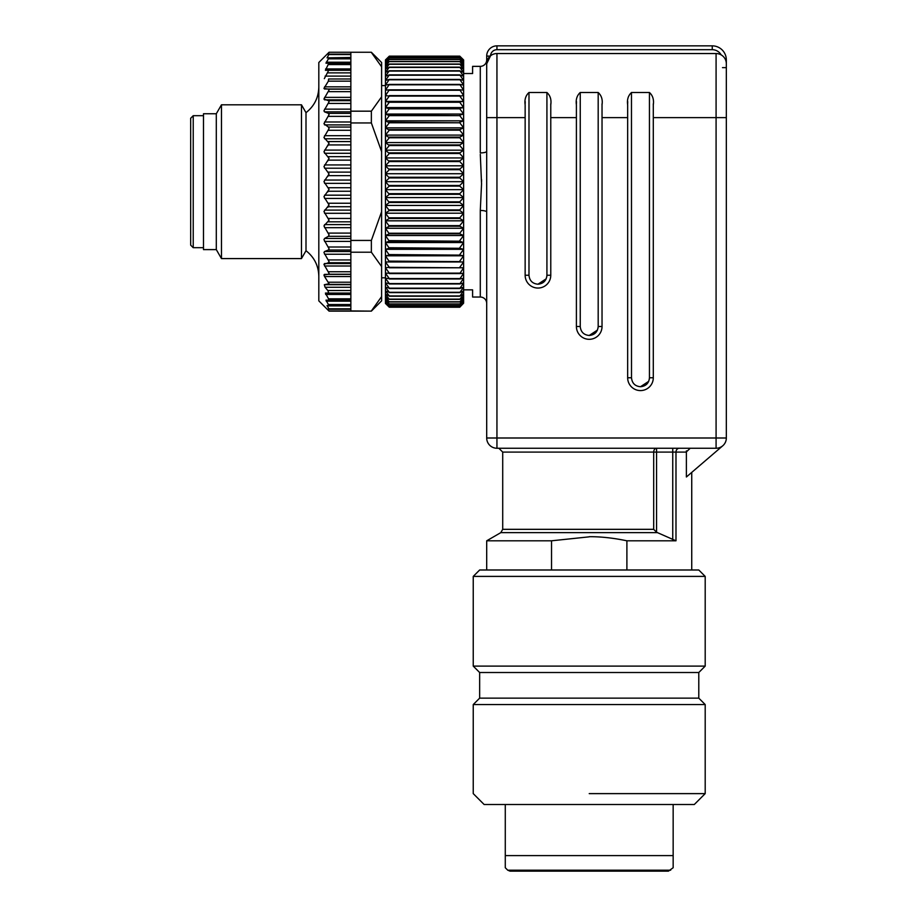 <?xml version="1.0" encoding="UTF-8"?>
<svg xmlns="http://www.w3.org/2000/svg" width="917" height="917" viewBox="0 0 917 917"><rect width="100%" height="100%" fill="white"/><g stroke="black" fill="none" stroke-linecap="round" stroke-linejoin="round"><path stroke-width="1.38" d="M203.482 247.693L193.223 247.693L190.667 245.126L190.667 118.259L193.223 115.691L203.482 115.691M329.065 311.127L318.818 300.868L318.818 62.505L329.065 52.258L371.362 52.258L381.61 62.505L381.61 300.868L371.362 311.127L350.856 310.943L350.856 309.235L327.931 309.235L329.065 311.127L371.362 311.127M328.275 206.806L327.598 207.391M328.275 191.355L327.598 192.043M328.275 175.766L327.598 176.534M328.275 160.257L327.598 161.094M328.275 145.069L327.598 145.963M350.856 251.522L324.549 251.522L323.942 252.542L324.549 251.522L328.378 250.02L329.065 248.748L323.942 239.658L324.549 238.477L328.378 236.322L329.065 234.855L323.942 225.926L329.065 220.195L323.942 211.552L329.065 204.961L323.942 196.731L329.065 189.383L323.942 181.692L329.065 174.001L323.942 166.653L329.065 158.423L323.942 151.832L329.065 143.19L323.942 137.447L329.065 128.529L328.378 127.062L323.942 123.726L329.065 114.636L328.389 113.364L324.549 111.851L323.942 110.842L329.065 101.741L328.378 100.664L323.942 99.002L329.065 90.015L328.378 89.155L323.942 88.387L328.378 81.166L328.595 78.988L350.856 78.988L328.595 78.988M371.362 52.441L381.61 66.792M328.378 100.664L350.856 100.664L350.856 130.283L328.378 130.283M381.61 96.824L371.362 111.175L350.856 111.175M350.856 122.947L371.362 122.947L371.362 111.175M371.362 122.947L381.61 151.66M328.378 191.252L350.856 191.252L350.856 240.437L371.362 240.437L381.61 211.724M350.856 240.437L350.856 252.209L371.362 252.209L371.362 240.437M371.362 252.209L381.61 266.56M350.856 252.209L350.856 287.273L325.099 287.273L327.839 290.517L328.71 293.085L325.409 293.085L328.71 293.085L325.409 293.085L328.538 298.816L328.859 300.168L325.982 300.168L328.951 305.544L328.607 304.547L350.856 304.547L350.856 287.273M381.61 296.592L371.362 310.943M350.856 263.546L324.549 263.546L323.942 264.383L328.378 262.72L329.065 261.643L323.942 252.542M350.856 274.366L324.549 274.366L323.942 274.997L328.378 274.229L329.065 273.369L323.942 264.383M350.856 309.235L327.931 309.235M327.048 305.544L350.856 305.544L327.048 305.544L328.916 308.823L350.856 308.823L350.856 304.547M350.856 276.544L324.549 276.544L329.065 283.754L324.32 284.717L325.099 287.273M324.549 276.544L323.942 274.997M350.856 52.441L350.856 54.218L327.919 54.218L329.031 54.218L327.048 57.84L328.951 57.84L325.982 63.204L328.848 63.204L325.409 70.3L328.71 70.3L324.32 78.667M329.031 54.218L327.919 54.218L329.065 52.441M350.856 58.837L328.607 58.837L328.951 57.84L350.856 57.84L327.048 57.84L350.856 57.496L350.856 78.667M328.71 70.3L350.856 70.3M323.942 88.387L324.549 89.018L350.856 89.018L350.856 78.988M323.942 99.002L324.549 99.838L350.856 99.838L350.856 89.018M350.856 54.218L350.856 57.496M350.856 100.664L350.856 99.838M350.856 191.252L350.856 130.283M350.856 309.167L327.919 309.167L350.856 308.823M329.065 310.943L350.856 310.943M385.449 261.964L463.624 261.964L385.449 261.964L389.301 267.305L385.449 267.775L389.301 273.128L385.449 273.22L389.301 278.573L385.449 278.275L389.301 283.594L385.449 282.917L389.301 288.167L385.449 287.124L389.301 292.294L385.449 290.884L389.301 295.95L385.449 294.174L389.301 299.343L385.449 296.97L389.301 301.968L385.449 299.286L389.301 304.077L385.449 301.097L389.301 305.659L385.449 302.392L389.301 306.702L385.449 303.172L389.301 307.218L385.449 303.435L385.449 59.949L389.301 56.155L459.784 56.178L463.624 60.213L459.784 56.671L463.624 60.992L459.784 57.725L463.624 62.287L459.784 59.307L463.624 64.098L459.784 61.416L463.624 66.402L459.784 64.041L463.624 69.211L459.784 67.159L463.624 72.5L459.784 70.781L463.624 76.26L459.784 74.873L463.624 80.467L459.784 79.424L463.624 85.109L459.784 84.41L463.624 90.164L459.784 89.809L463.624 95.609L459.784 96.079L463.624 101.42L385.449 101.42L389.301 96.079L459.784 96.079M325.982 300.168L350.856 300.168M350.856 293.085L328.71 293.085M325.982 63.204L350.856 63.204M385.449 255.809L389.301 255.109L459.784 255.109L463.624 255.809L385.449 255.809L389.301 261.609M385.449 249.332L389.301 248.289L459.784 248.289L463.624 249.332L385.449 249.332L389.301 255.109M385.449 242.558L389.301 241.182L459.784 241.182L463.624 242.558L385.449 242.558L389.301 248.289M385.449 235.543L389.301 233.812L459.784 233.812L463.624 235.543L385.449 235.543L389.301 241.182M385.449 228.276L389.301 226.235L459.784 226.235L463.624 228.276L385.449 228.276L389.301 233.812M385.449 220.825L389.301 218.452L459.784 218.452L463.624 220.825L385.449 220.825L389.301 226.235M385.449 213.202L389.301 210.52L459.784 210.52L463.624 213.202L385.449 213.202L389.301 218.452M385.449 205.442L389.301 202.462L459.784 202.462L463.624 205.442L385.449 205.442L389.301 210.52M385.449 197.579L389.301 194.324L459.784 194.324L463.624 197.579L385.449 197.579L389.301 202.462M385.449 189.659L389.301 186.117L459.784 186.117L463.624 189.659L385.449 189.659L389.301 194.324M385.449 181.692L389.301 177.909L459.784 177.909L463.624 181.692L385.449 181.692L389.301 186.117M385.449 173.726L389.301 169.702L459.784 169.702L463.624 173.726L385.449 173.726L389.301 177.909M385.449 165.805L389.301 161.552L459.784 161.552L463.624 165.805L385.449 165.805L389.301 169.702M385.449 157.942L389.301 153.483L459.784 153.483L463.624 157.942L385.449 157.942L389.301 161.552M385.449 150.182L389.301 145.539L459.784 145.539L463.624 150.182L385.449 150.182L389.301 153.483M385.449 142.559L389.301 137.756L459.784 137.756L463.624 142.559L385.449 142.559L389.301 145.539M385.449 135.097L389.301 130.157L459.784 130.157L463.624 135.097L385.449 135.097L389.301 137.756M385.449 127.841L389.301 122.775L459.784 122.775L463.624 127.841L385.449 127.841L389.301 130.157M385.449 120.815L389.301 115.645L459.784 115.645L463.624 120.815L385.449 120.815L389.301 122.775M385.449 114.052L389.301 108.802L459.784 108.802L463.624 114.052L385.449 114.052L389.301 115.645M385.449 107.576L389.301 102.268L459.784 102.268L463.624 107.576L385.449 107.576L389.301 108.802M385.449 101.42L389.301 102.268M389.301 267.775L463.624 267.775L463.624 59.949L459.784 56.155L389.301 56.155L385.449 60.213L389.301 56.671L385.449 60.992L389.301 57.725L385.449 62.287L389.301 59.307L385.449 64.098L389.301 61.416L385.449 66.402L389.301 64.041L385.449 69.211L389.301 67.159L385.449 72.5L389.301 70.781L385.449 76.26L389.301 74.873L385.449 80.467L389.301 79.424L385.449 85.109L389.301 84.41L385.449 90.164L389.301 89.809L385.449 95.609L389.301 96.079M318.818 276.349C318.566 265.792 314.29 257.253 306.003 250.719L306.003 112.665C314.29 106.131 318.566 97.592 318.818 87.035M459.784 307.206L463.624 303.172L459.784 307.206L389.301 307.206L459.784 307.218M389.301 306.702L459.784 306.702L463.624 302.392L459.784 306.702M389.301 306.645L459.784 306.645M389.301 305.659L459.784 305.659L463.624 302.392L463.624 301.097L459.784 305.659M389.301 305.556L459.784 305.556M389.301 304.077L459.784 304.077L463.624 301.097L463.624 299.286L459.784 304.077M389.301 303.928L459.784 303.928M389.301 301.968L459.784 301.968L463.624 299.286L463.624 296.97L459.784 301.968M389.301 301.773L459.784 301.773M389.301 299.343L459.784 299.343L463.624 296.97L463.624 294.174L459.784 299.343M389.301 299.114L459.784 299.114M389.301 296.214L459.784 296.214L463.624 294.174L463.624 290.884L459.784 296.214M389.301 295.95L459.784 295.95M389.301 292.603L459.784 292.603L463.624 290.884L463.624 287.124L459.784 292.603M389.301 292.294L459.784 292.294M389.301 288.511L459.784 288.511L463.624 287.124L463.624 282.917L459.784 288.511M389.301 288.167L459.784 288.167M389.301 283.961L459.784 283.961L463.624 282.917L463.624 278.275L459.784 283.961M389.301 283.594L459.784 283.594M389.301 278.974L459.784 278.974L463.624 278.275L463.624 273.22L459.784 278.974M389.301 278.573L459.784 278.573M389.301 273.575L459.784 273.575L463.624 273.22L463.624 267.775L459.784 273.575M389.301 273.128L459.784 273.128M389.301 267.305L459.784 267.775M463.624 261.964L459.784 267.305M389.301 261.116L459.784 261.609M463.624 255.809L459.784 261.116M389.301 254.582L459.784 255.109M463.624 249.332L459.784 254.582M389.301 247.739L459.784 248.289M463.624 242.558L459.784 247.739M389.301 240.609L459.784 241.182M463.624 235.543L459.784 240.609M389.301 233.227L459.784 233.227L459.784 233.812M463.624 228.276L459.784 233.227M389.301 225.628L459.784 225.628L459.784 226.235M463.624 220.825L459.784 225.628M389.301 217.845L459.784 217.845L459.784 218.452M463.624 213.202L459.784 217.845M389.301 209.901L459.784 209.901L459.784 210.52M463.624 205.442L459.784 209.901M389.301 201.832L459.784 201.832L459.784 202.462M463.624 197.579L459.784 201.832M389.301 193.682L459.784 193.682L459.784 194.324M463.624 189.659L459.784 193.682M389.301 185.475L459.784 185.475L459.784 186.117M463.624 181.692L459.784 185.475M389.301 177.256L459.784 177.256L459.784 177.909M463.624 173.726L459.784 177.256M389.301 169.06L459.784 169.06L459.784 169.702M463.624 165.805L459.784 169.06M389.301 160.911L459.784 160.911L459.784 161.552M463.624 157.942L459.784 160.911M389.301 152.864L459.784 152.864L459.784 153.483M463.624 150.182L459.784 152.864M389.301 144.932L459.784 144.932L459.784 145.539M463.624 142.559L459.784 144.932M389.301 137.149L459.784 137.149L459.784 137.756M463.624 135.097L459.784 137.149M389.301 129.572L459.784 129.572L459.784 130.157M463.624 127.841L459.784 129.572M389.301 122.202L459.784 122.775M463.624 120.815L459.784 122.202M389.301 115.095L459.784 115.645M463.624 114.052L459.784 115.095M389.301 108.275L459.784 108.802M463.624 107.576L459.784 108.275M389.301 101.776L459.784 102.268M463.624 101.42L459.784 101.776M389.301 95.609L459.784 95.609M389.301 90.244L459.784 90.244M389.301 89.809L459.784 89.809M389.301 84.811L459.784 84.811M389.301 84.41L459.784 84.41M389.301 79.79L459.784 79.79M389.301 79.424L459.784 79.424M389.301 75.205L459.784 75.205M389.301 74.873L459.784 74.873M389.301 71.079L459.784 71.079M389.301 70.781L459.784 70.781M389.301 67.434L459.784 67.434M389.301 67.159L459.784 67.159M389.301 64.27L459.784 64.27M389.301 64.041L459.784 64.041M389.301 61.599L459.784 61.599M389.301 61.416L459.784 61.416M389.301 59.456L459.784 59.456M389.301 59.307L459.784 59.307M389.301 57.828L459.784 57.828M389.301 57.725L459.784 57.725M389.301 56.739L459.784 56.739M389.301 56.671L459.784 56.671M389.301 56.155L459.784 56.155M306.003 250.719L301.464 258.583L301.464 104.802L306.003 112.665M216.297 113.765L216.297 249.607L203.482 249.607L203.482 113.765L216.297 113.765L221.467 104.802L221.467 258.583L221.467 181.692M486.698 303.435A6.408 6.408 0 0 0 480.29 297.028L472.599 297.028L472.599 289.852L463.624 289.852M480.29 297.028L480.29 210.451L481.551 183.858L480.29 154.377M480.29 210.451A6.408 1.593 180 0 1 486.698 212.045L486.698 151.339C486.285 152.302 484.153 152.83 480.29 152.933L480.29 66.356L472.599 66.356L472.599 73.532L463.624 73.532M481.551 179.526L481.551 181.692M480.29 66.356A6.408 6.408 0 0 0 486.698 59.949M486.698 151.339L486.698 117.617L496.945 117.617L496.945 437.994L486.698 437.994A10.247 10.247 0 0 0 496.945 448.253A10.247 10.247 0 0 1 486.698 437.994L486.698 212.045M486.698 117.617L486.698 56.097A10.247 10.247 0 0 1 496.945 45.85L712.245 45.85A14.099 14.099 0 0 1 726.333 59.949L726.333 67.64L726.333 59.949L725.588 59.949M193.223 247.693L193.223 115.691M487.282 60.362L486.698 63.789A10.247 10.247 0 0 1 496.945 53.541A10.247 10.247 0 0 0 486.698 63.789L490.549 55.777A6.408 6.408 0 0 1 496.945 49.69L712.245 49.69L712.245 45.85M726.333 63.789L726.333 117.617L716.085 117.617L716.085 53.541A10.247 10.247 0 0 1 726.333 63.789L726.333 437.994A10.247 10.247 0 0 1 716.085 448.253A10.247 10.247 0 0 0 726.333 437.994L716.085 437.994L716.085 448.253A10.247 10.247 0 0 0 726.333 437.994A10.247 10.247 0 0 1 716.085 448.253L496.945 448.253L496.945 437.994L716.085 437.994L716.085 117.617L653.294 117.617L653.294 377.77L649.442 377.77L649.442 92.502C652.778 95.528 654.062 99.655 653.294 104.859L653.282 103.885M649.442 92.502L631.504 92.502C628.179 95.551 626.896 99.666 627.664 104.859L627.664 377.77A12.815 12.815 0 0 0 640.479 390.585A12.815 12.815 0 0 0 653.294 377.77M627.664 117.617L602.033 117.617L602.033 326.498L598.182 326.498L598.182 92.502L580.209 92.502C576.919 95.551 575.635 99.666 576.403 104.859L576.403 326.498A12.815 12.815 0 0 0 589.218 339.313A12.815 12.815 0 0 0 602.033 326.498M576.403 117.617L550.773 117.617L550.773 275.238L546.922 275.238L546.922 92.502L528.949 92.502M525.143 275.238L528.983 275.238L528.983 92.502C525.659 95.551 524.375 99.666 525.143 104.859L525.143 275.238A12.815 12.815 0 0 0 537.958 288.053A12.815 12.815 0 0 0 550.773 275.238M653.294 117.617L653.294 104.859M716.085 53.541L496.945 53.541L496.945 117.617L525.143 117.617M546.922 92.502C550.257 95.528 551.541 99.655 550.773 104.859L550.762 103.885M550.773 117.617L550.773 104.859M598.182 92.502C601.518 95.528 602.801 99.655 602.033 104.859L602.022 103.885M602.033 117.617L602.033 104.859M627.664 377.77L631.504 377.77L631.469 92.502M627.732 101.615L627.664 103.885M576.472 101.615L576.403 103.885M525.212 101.615L525.143 103.885M686.386 450.855L686.386 476.989C693.504 470.891 693.504 470.891 686.386 476.989C693.504 470.891 693.504 470.891 686.386 476.989L722.768 445.777M690.226 448.253L686.168 452.092L656.561 452.092L656.561 448.253A3.84 2.866 90 0 0 653.695 452.092L656.561 452.092L656.561 532.238L675.989 540.801L626.896 540.801L626.896 569.996L551.53 569.996L551.53 540.801L486.698 540.801L486.698 569.996M726.333 67.64L722.493 67.64M473.241 576.403L479.648 569.996L698.788 569.996L705.196 576.403L473.241 576.403L473.241 666.109L705.196 666.109L705.196 576.403M626.896 540.801C613.439 537.992 600.887 536.617 589.218 536.697M589.218 536.835L551.53 540.801M656.561 532.238L653.695 529.327L653.695 452.092L502.711 452.092L502.711 529.327L500.785 532.651L486.698 540.801M473.241 666.109L479.648 672.516L698.788 672.516L705.196 666.109M698.788 672.516L698.788 698.146L479.648 698.146L473.241 704.554L473.241 793.618L484.13 804.507L694.295 804.507L705.196 793.618L589.218 793.618M698.788 698.146L705.196 704.554L473.241 704.554M505.278 804.507L505.278 867.734L505.278 855.595L673.158 855.595L673.158 867.734L668.413 871.15L510.024 871.15L507.754 870.21L670.671 870.21M673.158 804.507L673.158 855.595M350.856 305.888L327.082 305.888M350.856 301.166L326.223 301.166M328.538 298.816L350.856 298.816M350.856 294.437L325.592 294.437M327.839 290.517L350.856 290.517M324.32 284.717L350.856 284.717M328.595 284.385L350.856 284.385M328.378 282.207L350.856 282.207M328.378 274.229L350.856 274.229M328.378 271.741L350.856 271.741M350.856 266.01L324.549 266.01M328.378 262.72L350.856 262.72M328.378 259.947L350.856 259.947M350.856 254.238L324.549 254.238M328.378 250.02L350.856 250.02M328.378 247.005L350.856 247.005M350.856 241.4L324.549 241.4M324.549 238.477L350.856 238.477M328.378 236.322L350.856 236.322M328.378 233.101L350.856 233.101M350.856 227.691L324.549 227.691M324.549 224.608L350.856 224.608M328.378 221.811L350.856 221.811M328.378 218.441L350.856 218.441M350.856 213.294L324.549 213.294M324.549 210.096L350.856 210.096M328.378 206.715L350.856 206.715M328.378 203.242L350.856 203.242M350.856 198.439L324.549 198.439M324.549 195.172L350.856 195.172M328.378 187.733L350.856 187.733M350.856 183.343L324.549 183.343M324.549 180.041L350.856 180.041M350.856 175.651L328.378 175.651M328.378 172.132L350.856 172.132M350.856 168.212L324.549 168.212M324.549 164.945L350.856 164.945M350.856 160.131L328.378 160.131M328.378 156.669L350.856 156.669M350.856 153.288L324.549 153.288M324.549 150.09L350.856 150.09M350.856 144.943L328.378 144.943M328.378 141.573L350.856 141.573M350.856 138.776L324.549 138.776M324.549 135.693L350.856 135.693M328.378 127.062L350.856 127.062M350.856 124.895L324.549 124.895M324.549 121.984L350.856 121.984M350.856 116.379L328.378 116.379M328.378 113.364L350.856 113.364M350.856 111.851L324.549 111.851M324.549 109.146L350.856 109.146M350.856 103.438L328.378 103.438M324.549 97.374L350.856 97.374M350.856 91.643L328.378 91.643M328.378 89.155L350.856 89.155M324.549 86.84L350.856 86.84M350.856 81.166L328.378 81.166M325.099 76.111L350.856 76.111M350.856 72.867L327.839 72.867M325.592 68.947L350.856 68.947M350.856 64.568L328.538 64.568M326.223 62.207L350.856 62.207M350.856 54.562L328.916 54.562M350.856 54.149L327.931 54.149M486.698 437.994A10.247 10.247 0 0 0 496.945 448.253A10.247 10.247 0 0 1 486.698 437.994M490.159 56.097L486.698 56.097A10.247 10.247 0 0 1 496.945 45.85L496.945 49.69M486.698 63.789A10.247 10.247 0 0 1 496.945 53.541M721.152 54.882A10.247 10.247 0 0 0 712.245 49.69M679.245 448.253A3.84 3.255 90 0 0 675.989 452.092L675.989 540.801M672.746 539.792L672.746 448.253M528.983 275.238C529.51 280.694 532.502 283.685 537.958 284.213C543.403 283.685 546.394 280.694 546.922 275.238L546.784 276.796M576.403 326.498L580.243 326.498L580.243 92.502M580.243 326.498C580.782 331.954 583.762 334.946 589.218 335.473C594.663 334.946 597.655 331.954 598.182 326.498L598.044 328.057M631.504 377.77C632.042 383.214 635.023 386.206 640.479 386.733C645.923 386.206 648.915 383.214 649.442 377.77L649.316 379.317M648.697 381.346L640.479 386.733M597.437 330.086L589.218 335.473M546.177 278.825L537.958 284.213M657.329 532.651L500.785 532.651M653.695 529.327L502.711 529.327M381.61 85.579L385.449 85.579M381.61 277.805L385.449 277.805M329.065 52.258L371.362 52.258M221.467 104.802L301.464 104.802M216.297 249.607L221.467 258.583L301.464 258.583M691.739 472.404L691.739 569.996M502.711 452.092L498.871 448.253M479.648 672.516L479.648 698.146M705.196 704.554L705.196 793.618M507.754 870.21L505.278 867.734"/></g></svg>
